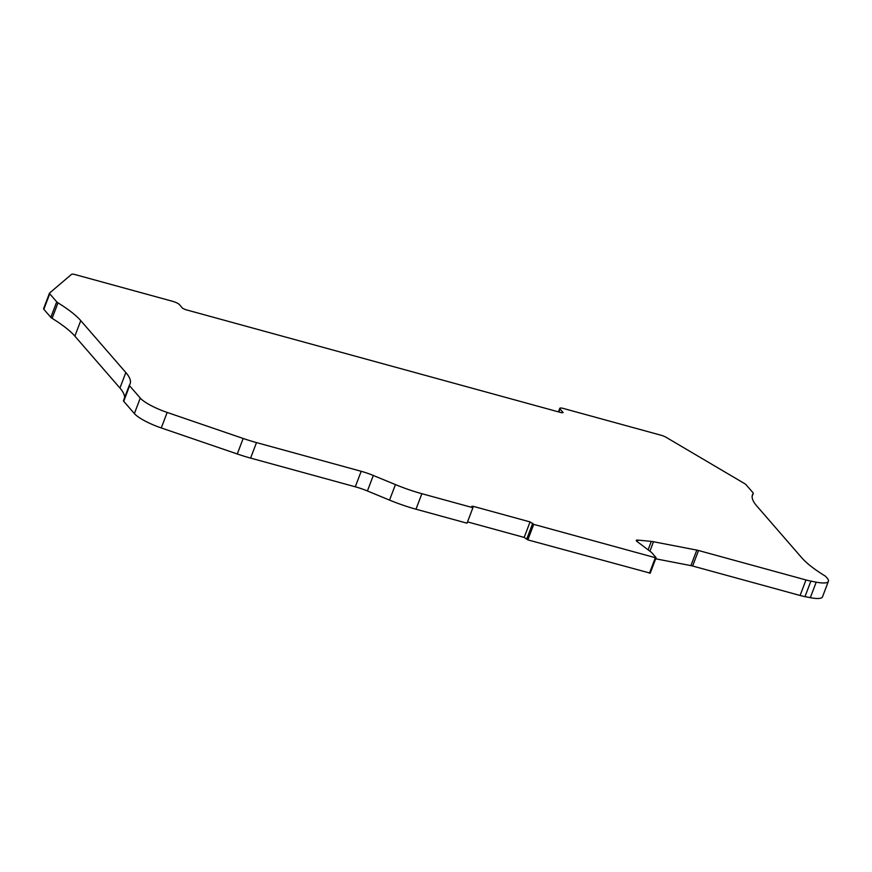 <?xml version="1.0" encoding="UTF-8"?>
<svg xmlns="http://www.w3.org/2000/svg" width="872" height="872" viewBox="0 0 872 872"><rect width="100%" height="100%" fill="white"/><g stroke="black" fill="none" stroke-linecap="round" stroke-linejoin="round"><path stroke-width="1.31" d="M756.776 505.978A101.632 23.043 -159.2 0 1 752.482 494.751A101.632 23.043 -159.2 0 1 753.212 493.432A5.679 1.286 20.8 0 0 753.245 493.367A5.679 1.286 20.8 0 0 753.005 492.735L746.018 484.69A5.679 1.286 20.8 0 0 744.514 483.557L666.219 437.373A5.679 1.286 20.8 0 0 661.009 435.226L563.432 408.467A5.679 1.286 20.8 0 0 559.769 408.347A5.679 1.286 20.8 0 0 560.009 408.968L563.138 412.565L561.764 412.772L185.224 309.538L182.542 308.219L179.414 304.622A5.679 1.286 20.8 0 0 172.71 301.341L75.134 274.593A5.679 1.286 20.8 0 0 71.559 274.331L49.584 293.025A5.679 1.286 20.8 0 0 49.486 293.166A5.679 1.286 20.8 0 0 49.737 293.788L56.724 301.843A5.679 1.286 20.8 0 0 57.988 302.835A101.632 23.043 -159.2 0 1 80.758 320.634L125.83 372.54A101.632 23.043 -159.2 0 1 130.124 383.767A101.632 23.043 -159.2 0 1 129.405 385.086A5.679 1.286 20.8 0 0 129.361 385.152A5.679 1.286 20.8 0 0 129.601 385.784L140.272 398.079A28.395 6.442 20.8 0 0 167.173 412.434L243.168 438.474A56.778 12.873 20.8 0 0 256.488 442.584L361.182 471.294A24.983 5.668 -159.2 0 1 373.303 475.469L395.441 484.592A54.511 12.361 20.8 0 0 421.874 493.705L472.918 507.7L471.839 506.305L473.3 506.36L530.056 521.914L533.729 524.366L655.352 557.709L656.038 557.611L651.526 552.412L637.138 541.556A5.679 1.286 -159.2 0 1 636.298 540.389A5.679 1.286 -159.2 0 1 637.824 540.084L651.308 541.414A13.625 3.085 -159.2 0 1 653.488 541.741L696.804 550.101A7.946 1.798 -159.2 0 1 698.527 550.505L805.979 579.967A22.716 5.145 20.8 0 0 810.884 581.123L816.203 582.158A28.395 6.442 20.8 0 0 828.4 581.33A28.395 6.442 20.8 0 0 827.201 578.191L825.893 576.675A5.679 1.286 20.8 0 0 824.618 575.683A101.632 23.043 -159.2 0 1 801.848 557.884L756.776 505.978M43.698 308.535A5.679 1.286 20.8 0 0 43.6 308.666A5.679 1.286 20.8 0 0 43.84 309.298L50.827 317.343A5.679 1.286 20.8 0 0 52.102 318.345A101.632 23.043 -159.2 0 1 74.872 336.145L119.944 388.051A101.632 23.043 -159.2 0 1 124.576 397.763M129.339 385.239L123.508 400.597A5.679 1.286 20.8 0 0 123.475 400.662A5.679 1.286 20.8 0 0 123.715 401.294L134.386 413.59A28.395 6.442 20.8 0 0 161.276 427.945L237.271 453.974A56.778 12.873 20.8 0 0 250.602 458.094L355.296 486.805A24.983 5.668 -159.2 0 1 367.406 490.969L389.544 500.103A54.511 12.361 20.8 0 0 415.988 509.204L467.021 523.2L472.918 507.7M467.523 521.892L524.17 537.425L527.833 539.877L533.729 524.366M527.833 539.877L650.141 573.122M655.679 558.81L690.918 565.612A7.946 1.798 -159.2 0 1 692.63 566.015L800.093 595.478A22.716 5.145 20.8 0 0 804.987 596.633L810.317 597.669A28.395 6.442 20.8 0 0 822.514 596.829L828.4 581.33M752.154 496.223L753.212 493.432M558.865 411.976L560.009 408.968M43.84 309.298L49.737 293.788M50.827 317.343L56.724 301.843M52.102 318.345L57.988 302.835M74.872 336.145L80.758 320.634M119.944 388.051L125.83 372.54M123.715 401.294L129.601 385.784M134.386 413.59L140.272 398.079M161.276 427.945L167.173 412.434M237.271 453.974L243.168 438.474M250.602 458.094L256.488 442.584M355.296 486.805L361.182 471.294M367.406 490.969L373.303 475.469M389.544 500.103L395.441 484.592M415.988 509.204L421.874 493.705M472.831 507.591L473.3 506.36M524.17 537.425L530.056 521.914M526.852 538.743L532.748 523.233M649.455 573.22L655.352 557.709M637.236 541.632L637.824 540.084M648.103 549.829L651.308 541.414M649.902 551.191L653.488 541.741M690.918 565.612L696.804 550.101M692.63 566.015L698.527 550.505M800.093 595.478L805.979 579.967M804.987 596.633L810.884 581.123M810.317 597.669L816.203 582.158M752.144 496.266L753.245 493.367M558.44 411.857L559.769 408.347M43.6 308.666L49.486 293.166M123.475 400.662L129.361 385.152M650.196 573.242L656.082 557.731"/></g></svg>

